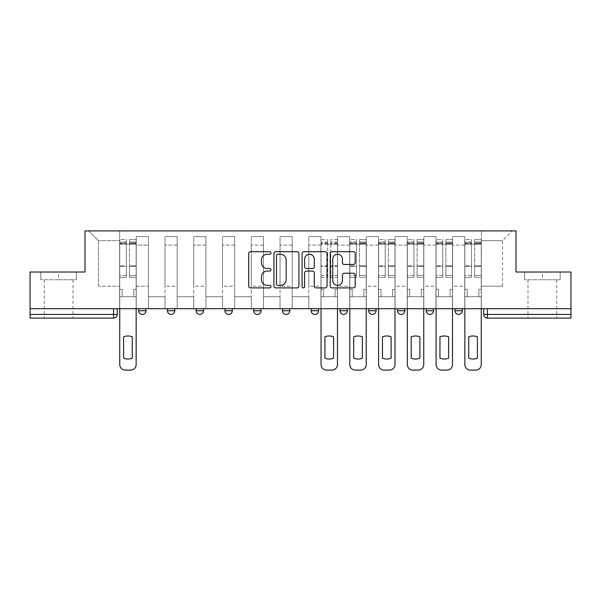 <?xml version="1.0" encoding="UTF-8"?>
<svg xmlns="http://www.w3.org/2000/svg" width="601" height="601" viewBox="0 0 601 601"><rect width="100%" height="100%" fill="white"/><g stroke="black" fill="none" stroke-linecap="round" stroke-linejoin="round"><path stroke-width="0.45" stroke-dasharray="3 2.25" d="M271.006 252.976A1.27 1.27 0 0 0 269.736 251.706L250.512 251.706A1.811 1.811 0 0 0 248.701 253.517L248.701 286.091A1.811 1.811 0 0 0 250.512 287.902L269.736 287.902A1.27 1.27 0 0 0 271.006 286.632A1.27 1.27 0 0 0 269.736 285.37L267.25 285.37A5.792 5.792 0 0 1 261.458 279.578L261.458 276.866A5.792 5.792 0 0 1 267.25 271.074L269.736 271.074A1.27 1.27 0 0 0 271.006 269.804A1.27 1.27 0 0 0 269.736 268.534L267.25 268.534A5.792 5.792 0 0 1 261.458 262.75L261.458 260.03A5.792 5.792 0 0 1 267.25 254.246L269.736 254.246A1.27 1.27 0 0 0 271.006 252.976M462.364 308.704L454.987 308.704L462.364 308.704L462.364 310.732L454.987 310.732A3.689 3.689 0 0 0 458.676 314.421M426.229 308.704L433.606 308.704L433.606 310.732A3.689 3.689 0 0 1 429.918 314.421A3.689 3.689 0 0 1 426.229 310.732L426.229 308.704L433.606 308.704M397.471 308.704L404.849 308.704L397.471 308.704L397.471 310.732A3.689 3.689 0 0 0 401.16 314.421A3.689 3.689 0 0 0 404.849 310.732L397.471 310.732M376.083 308.704L368.714 308.704L376.083 308.704L376.083 310.732A3.689 3.689 0 0 1 372.402 314.421A3.689 3.689 0 0 1 368.714 310.732L376.083 310.732M339.956 308.704L347.325 308.704L339.956 308.704L339.956 310.732A3.689 3.689 0 0 0 343.637 314.421A3.689 3.689 0 0 0 347.325 310.732L339.956 310.732M311.19 308.704L318.568 308.704L311.19 308.704M282.432 308.704L289.81 308.704L282.432 308.704M253.675 308.704L261.044 308.704L253.675 308.704L253.675 310.732L261.044 310.732M232.286 308.704L224.917 308.704L232.286 308.704L232.286 310.732A3.689 3.689 0 0 1 228.598 314.421M196.151 308.704L203.529 308.704L203.529 310.732A3.689 3.689 0 0 1 199.84 314.421A3.689 3.689 0 0 1 196.151 310.732L196.151 308.704L203.529 308.704M167.394 308.704L174.771 308.704L167.394 308.704M138.636 308.704L146.013 308.704L138.636 308.704L138.636 310.732L146.013 310.732M58.628 318.109L44.249 318.109L58.628 318.109M58.628 279.758L40.838 279.758L76.417 279.758L58.628 279.758L58.628 272.02L76.417 272.02L40.838 272.02L58.628 272.02L58.628 279.758M542.372 318.109L527.994 318.109L542.372 318.109M542.372 279.758L524.583 279.758L560.162 279.758L542.372 279.758L542.372 272.02L560.162 272.02L524.583 272.02L542.372 272.02L542.372 279.758M483.752 308.704L483.752 314.421L487.434 314.421L487.434 308.704L483.752 308.704L570.95 308.704L570.95 314.421L487.434 314.421L487.434 318.109L570.95 318.109L570.95 314.421M570.95 308.704L30.05 308.704L30.05 272.02L84.989 272.02L84.989 230.904L516.011 230.904L516.011 272.02L570.95 272.02L570.95 308.704L487.434 308.704M30.05 308.704L113.566 308.704L30.05 308.704L30.05 318.109L113.566 318.109A3.689 3.689 0 0 0 117.248 314.421L30.05 314.421M136.239 245.103L136.239 286.211L136.239 245.103L148.409 245.103L148.409 236.621L148.409 286.211L148.409 245.103L136.239 245.103M136.239 308.704L136.239 236.621L148.409 236.621L136.239 236.621L136.239 308.704L136.239 296.721L119.644 296.721L136.239 296.721L136.239 308.704L119.644 308.704L119.644 230.904L481.356 230.904L88.678 230.904L119.644 230.904L119.644 286.211L119.644 240.678L98.444 240.678L119.644 240.678L119.644 230.904L119.644 308.704L119.644 296.721L119.644 308.704L136.239 308.704M148.409 308.704L148.409 236.621L136.239 236.621L148.409 236.621L148.409 308.704L148.409 296.721L164.997 296.721L148.409 296.721L148.409 308.704L164.997 308.704L164.997 236.621L164.997 245.103L164.997 236.621L177.167 236.621L177.167 245.103L177.167 236.621L164.997 236.621L164.997 308.704L164.997 296.721L164.997 308.704L148.409 308.704M164.997 286.211L164.997 245.103L164.997 286.211L177.167 286.211L177.167 245.103L177.167 286.211L164.997 286.211M177.167 308.704L177.167 236.621L164.997 236.621L177.167 236.621L177.167 308.704L177.167 296.721L193.755 296.721L177.167 296.721L177.167 308.704L193.755 308.704L193.755 236.621L193.755 245.103L193.755 236.621L205.925 236.621L205.925 245.103L205.925 236.621L193.755 236.621L193.755 308.704L193.755 296.721L193.755 308.704L177.167 308.704M193.755 286.211L193.755 245.103L193.755 286.211L205.925 286.211L205.925 245.103L205.925 286.211L193.755 286.211M205.925 308.704L205.925 236.621L193.755 236.621L205.925 236.621L205.925 308.704L205.925 296.721L222.52 296.721L205.925 296.721L205.925 308.704L222.52 308.704L222.52 236.621L222.52 245.103L222.52 236.621L234.683 236.621L234.683 245.103L234.683 236.621L222.52 236.621L222.52 308.704L222.52 296.721L222.52 308.704L205.925 308.704M222.52 286.211L222.52 245.103L222.52 286.211L234.683 286.211L234.683 245.103L234.683 286.211L222.52 286.211M234.683 308.704L234.683 236.621L222.52 236.621L234.683 236.621L234.683 308.704L234.683 296.721L251.278 296.721L234.683 296.721L234.683 308.704L251.278 308.704L251.278 236.621L251.278 245.103L251.278 236.621L263.441 236.621L263.441 245.103L263.441 236.621L251.278 236.621L251.278 308.704L251.278 296.721L251.278 308.704L234.683 308.704M251.278 286.211L251.278 245.103L251.278 286.211L263.441 286.211L263.441 245.103L263.441 286.211L251.278 286.211M263.441 308.704L263.441 236.621L251.278 236.621L263.441 236.621L263.441 308.704L263.441 296.721L280.036 296.721L263.441 296.721L263.441 308.704L280.036 308.704L280.036 236.621L280.036 245.103L280.036 236.621L292.206 236.621L292.206 245.103L292.206 236.621L280.036 236.621L280.036 308.704L280.036 296.721L280.036 308.704L263.441 308.704M280.036 286.211L280.036 245.103L280.036 286.211L292.206 286.211L292.206 245.103L292.206 286.211L280.036 286.211M292.206 308.704L292.206 236.621L280.036 236.621L292.206 236.621L292.206 308.704L292.206 296.721L308.794 296.721L292.206 296.721L292.206 308.704L308.794 308.704L308.794 236.621L308.794 245.103L308.794 236.621L320.964 236.621L320.964 245.103L320.964 236.621L308.794 236.621L308.794 308.704L308.794 296.721L308.794 308.704L292.206 308.704M308.794 286.211L308.794 245.103L308.794 286.211L320.964 286.211L320.964 245.103L320.964 286.211L308.794 286.211M320.964 308.704L320.964 236.621L308.794 236.621L320.964 236.621L320.964 308.704L320.964 296.721L337.559 296.721L320.964 296.721L320.964 308.704L337.559 308.704L337.559 236.621L337.559 245.103L337.559 236.621L349.722 236.621L349.722 245.103L349.722 236.621L337.559 236.621L337.559 308.704L337.559 296.721L337.559 308.704L320.964 308.704M337.559 286.211L337.559 245.103L337.559 286.211L349.722 286.211L349.722 245.103L349.722 286.211L337.559 286.211M349.722 308.704L349.722 236.621L337.559 236.621L349.722 236.621L349.722 308.704L349.722 296.721L366.317 296.721L349.722 296.721L349.722 308.704L366.317 308.704L366.317 236.621L366.317 245.103L366.317 236.621L378.48 236.621L378.48 245.103L378.48 236.621L366.317 236.621L366.317 308.704L366.317 296.721L366.317 308.704L349.722 308.704M366.317 286.211L366.317 245.103L366.317 286.211L378.48 286.211L378.48 245.103L378.48 286.211L366.317 286.211M378.48 308.704L378.48 236.621L366.317 236.621L378.48 236.621L378.48 308.704L378.48 296.721L395.075 296.721L378.48 296.721L378.48 308.704L395.075 308.704L395.075 236.621L395.075 245.103L395.075 236.621L407.245 236.621L407.245 245.103L407.245 236.621L395.075 236.621L395.075 308.704L395.075 296.721L395.075 308.704L378.48 308.704M395.075 286.211L395.075 245.103L395.075 286.211L407.245 286.211L407.245 245.103L407.245 286.211L395.075 286.211M407.245 308.704L407.245 236.621L395.075 236.621L407.245 236.621L407.245 308.704L407.245 296.721L423.833 296.721L407.245 296.721L407.245 308.704L423.833 308.704L423.833 236.621L423.833 245.103L423.833 236.621L436.003 236.621L436.003 245.103L436.003 236.621L423.833 236.621L423.833 308.704L423.833 296.721L423.833 308.704L407.245 308.704M423.833 286.211L423.833 245.103L423.833 286.211L436.003 286.211L436.003 245.103L436.003 286.211L423.833 286.211M436.003 308.704L436.003 236.621L423.833 236.621L436.003 236.621L436.003 308.704L436.003 296.721L452.591 296.721L436.003 296.721L436.003 308.704L452.591 308.704L452.591 236.621L452.591 245.103L452.591 236.621L464.761 236.621L464.761 245.103L464.761 236.621L452.591 236.621L452.591 308.704L452.591 296.721L452.591 308.704L436.003 308.704M452.591 286.211L452.591 245.103L452.591 286.211L464.761 286.211L464.761 245.103L464.761 286.211L452.591 286.211M464.761 308.704L464.761 236.621L452.591 236.621L464.761 236.621L464.761 308.704L464.761 296.721L481.356 296.721L464.761 296.721L464.761 308.704L481.356 308.704L481.356 230.904L512.322 230.904L481.356 230.904L481.356 240.678L502.556 240.678L481.356 240.678L481.356 286.211L481.356 230.904L481.356 308.704L464.761 308.704L481.356 308.704L481.356 296.721L481.356 308.704L464.761 308.704M136.239 286.211L148.409 286.211L136.239 286.211M98.444 286.211L98.444 240.678L98.444 286.211L119.644 286.211L98.444 286.211M502.556 286.211L502.556 240.678L512.322 230.904L502.556 240.678L502.556 286.211L481.356 286.211L502.556 286.211M113.566 308.704L117.248 308.704L113.566 308.704L113.566 318.109M289.81 310.732L282.432 310.732A3.689 3.689 0 0 0 286.121 314.421M318.568 310.732L311.19 310.732A3.689 3.689 0 0 0 314.879 314.421M88.678 230.904L98.444 240.678L88.678 230.904M76.417 279.758L76.417 272.02L76.417 279.758M40.838 279.758L40.838 272.02L40.838 279.758M560.162 279.758L560.162 272.02L560.162 279.758M524.583 279.758L524.583 272.02L524.583 279.758M298.915 286.091L298.915 253.517A1.811 1.811 0 0 0 297.104 251.706L275.754 251.706A1.811 1.811 0 0 0 273.943 253.517L273.943 286.091A1.811 1.811 0 0 0 275.754 287.902L297.104 287.902A1.811 1.811 0 0 0 298.915 286.091M277.745 254.246A1.27 1.27 0 0 0 276.475 255.508L276.475 284.1A1.27 1.27 0 0 0 277.745 285.37L280.366 285.37A5.792 5.792 0 0 0 286.159 279.578L286.159 260.03A5.792 5.792 0 0 0 280.366 254.246L277.745 254.246M303.896 251.706L325.246 251.706A1.811 1.811 0 0 1 327.057 253.517L327.057 286.091A1.811 1.811 0 0 1 325.246 287.902L316.111 287.902A1.811 1.811 0 0 1 314.3 286.091L314.3 272.884A1.811 1.811 0 0 0 312.49 271.074L306.427 271.074A1.811 1.811 0 0 0 304.617 272.884L304.617 286.632A1.27 1.27 0 0 1 303.347 287.902A1.27 1.27 0 0 1 302.085 286.632L302.085 253.517A1.811 1.811 0 0 1 303.896 251.706M314.3 259.174A4.838 4.838 0 0 0 309.455 254.336A4.838 4.838 0 0 0 304.617 259.174L304.617 266.731A1.811 1.811 0 0 0 306.427 268.534L312.49 268.534A1.811 1.811 0 0 0 314.3 266.731L314.3 259.174M344.245 264.47L353.388 264.47A1.811 1.811 0 0 0 355.191 262.66L355.191 253.517A1.811 1.811 0 0 0 353.388 251.706L332.03 251.706A1.811 1.811 0 0 0 330.219 253.517L330.219 286.091A1.811 1.811 0 0 0 332.03 287.902L353.388 287.902A1.811 1.811 0 0 0 355.191 286.091L355.191 275.055A1.811 1.811 0 0 0 353.388 273.245L344.245 273.245A1.811 1.811 0 0 0 342.435 275.055L342.435 280.524A4.838 4.838 0 0 1 337.597 285.37A4.838 4.838 0 0 1 332.759 280.524L332.759 259.084A4.838 4.838 0 0 1 337.597 254.246A4.838 4.838 0 0 1 342.435 259.084L342.435 262.66A1.811 1.811 0 0 0 344.245 264.47M136.149 364.567L136.149 289.344L133.753 289.344L136.149 289.344L136.149 244.179L136.149 308.704L136.149 296.721L133.753 296.721L136.149 296.721L136.149 289.344L133.753 289.344L133.753 296.721L136.149 296.721L133.753 296.721L133.753 289.344L133.753 296.721L133.753 289.344L136.149 289.344L136.149 239.574L136.149 364.567A5.529 5.529 0 0 1 130.62 370.096A5.529 5.529 0 0 0 136.149 364.567A5.529 5.529 0 0 1 130.62 370.096L125.271 370.096A5.529 5.529 0 0 1 119.742 364.567A5.529 5.529 0 0 0 125.271 370.096A5.529 5.529 0 0 1 119.742 364.567L119.742 296.721L122.138 296.721L119.742 296.721L119.742 308.704L119.742 241.97L119.742 275.483L126.375 275.483L126.375 266.416L119.742 266.416L119.742 277.361L126.375 277.361L126.375 239.574L126.375 244.179L129.508 244.179L119.742 244.179L119.742 364.567M129.508 243.6L129.508 241.97L129.508 244.179L136.149 244.179L136.149 241.97L136.149 275.483L129.508 275.483L136.149 275.483L136.149 277.361L129.508 277.361L136.149 277.361L136.149 239.574L136.149 244.179L129.508 244.179L136.149 244.179L129.508 244.179L129.508 239.574L129.508 244.179L129.508 241.97L136.149 241.97L129.508 241.97L129.508 266.416L136.149 266.416L129.508 266.416L129.508 277.361L129.508 239.574L136.149 239.574L129.508 239.574L129.508 242.969L136.149 242.969L129.508 242.969L129.508 265.785L136.149 265.785L129.508 265.785L129.508 277.361L129.508 243.6L136.149 243.6L129.508 243.6M132.273 336.83A11.524 11.524 0 0 0 123.611 336.83L123.611 358.188A11.524 11.524 0 0 0 132.273 358.188A11.524 11.524 0 0 1 123.611 358.188A11.524 11.524 0 0 0 132.273 358.188L132.273 336.83A11.524 11.524 0 0 0 123.611 336.83A11.524 11.524 0 0 1 132.273 336.83L132.273 358.188M119.742 289.344L119.742 241.97L119.742 266.416L126.375 266.416L126.375 241.97L126.375 244.179L119.742 244.179L126.375 244.179L126.375 241.97L119.742 241.97L126.375 241.97L126.375 277.361L119.742 277.361L119.742 239.574L119.742 244.179L126.375 244.179L126.375 239.574L119.742 239.574L119.742 296.721L122.138 296.721L122.138 289.344L119.742 289.344L122.138 289.344L119.742 289.344L122.138 289.344L122.138 296.721L122.138 289.344L122.138 296.721L119.742 296.721L119.742 289.344M126.375 275.483L119.742 275.483L119.742 277.361L119.742 239.574L126.375 239.574L126.375 242.969L119.742 242.969L126.375 242.969L126.375 265.785L119.742 265.785L126.375 265.785L126.375 275.483M123.611 336.83L123.611 358.188M130.62 370.096L125.271 370.096M366.219 364.567L366.219 289.344L363.823 289.344L366.219 289.344L366.219 244.179L366.219 308.704L366.219 296.721L363.823 296.721L366.219 296.721L366.219 289.344L363.823 289.344L363.823 296.721L366.219 296.721L363.823 296.721L363.823 289.344L363.823 296.721L363.823 289.344L366.219 289.344L366.219 239.574L366.219 364.567A5.529 5.529 0 0 1 360.69 370.096A5.529 5.529 0 0 0 366.219 364.567A5.529 5.529 0 0 1 360.69 370.096L355.349 370.096A5.529 5.529 0 0 1 349.812 364.567A5.529 5.529 0 0 0 355.349 370.096A5.529 5.529 0 0 1 349.812 364.567L349.812 296.721L352.209 296.721L349.812 296.721L349.812 308.704L349.812 241.97L349.812 275.483L356.453 275.483L356.453 266.416L349.812 266.416L349.812 277.361L356.453 277.361L356.453 239.574L356.453 244.179L359.586 244.179L349.812 244.179L349.812 364.567M359.586 243.6L359.586 241.97L359.586 244.179L366.219 244.179L366.219 241.97L366.219 275.483L359.586 275.483L366.219 275.483L366.219 277.361L359.586 277.361L366.219 277.361L366.219 239.574L366.219 244.179L359.586 244.179L366.219 244.179L359.586 244.179L359.586 239.574L359.586 244.179L359.586 241.97L366.219 241.97L359.586 241.97L359.586 266.416L366.219 266.416L359.586 266.416L359.586 277.361L359.586 239.574L366.219 239.574L359.586 239.574L359.586 242.969L366.219 242.969L359.586 242.969L359.586 265.785L366.219 265.785L359.586 265.785L359.586 277.361L359.586 243.6L366.219 243.6L359.586 243.6M349.812 289.344L349.812 241.97L349.812 266.416L356.453 266.416L356.453 241.97L356.453 244.179L349.812 244.179L356.453 244.179L356.453 241.97L349.812 241.97L356.453 241.97L356.453 277.361L349.812 277.361L349.812 239.574L349.812 244.179L356.453 244.179L356.453 239.574L349.812 239.574L349.812 296.721L352.209 296.721L352.209 289.344L349.812 289.344L352.209 289.344L349.812 289.344L352.209 289.344L352.209 296.721L352.209 289.344L352.209 296.721L349.812 296.721L349.812 289.344M362.35 336.83L362.35 358.188A11.524 11.524 0 0 1 353.688 358.188A11.524 11.524 0 0 0 362.35 358.188L362.35 336.83A11.524 11.524 0 0 0 353.688 336.83L353.688 358.188L353.688 336.83A11.524 11.524 0 0 1 362.35 336.83M394.985 364.567L394.985 289.344L392.588 289.344L394.985 289.344L394.985 244.179L394.985 308.704L394.985 296.721L392.588 296.721L394.985 296.721L394.985 289.344L392.588 289.344L392.588 296.721L394.985 296.721L392.588 296.721L392.588 289.344L392.588 296.721L392.588 289.344L394.985 289.344L394.985 239.574L394.985 364.567A5.529 5.529 0 0 1 389.448 370.096A5.529 5.529 0 0 0 394.985 364.567A5.529 5.529 0 0 1 389.448 370.096L384.107 370.096A5.529 5.529 0 0 1 378.577 364.567A5.529 5.529 0 0 0 384.107 370.096A5.529 5.529 0 0 1 378.577 364.567L378.577 296.721L380.974 296.721L378.577 296.721L378.577 308.704L378.577 241.97L378.577 275.483L385.211 275.483L385.211 266.416L378.577 266.416L378.577 277.361L385.211 277.361L385.211 239.574L385.211 244.179L388.344 244.179L378.577 244.179L378.577 364.567M388.344 243.6L388.344 241.97L388.344 244.179L394.985 244.179L394.985 241.97L394.985 275.483L388.344 275.483L394.985 275.483L394.985 277.361L388.344 277.361L394.985 277.361L394.985 239.574L394.985 244.179L388.344 244.179L394.985 244.179L388.344 244.179L388.344 239.574L388.344 244.179L388.344 241.97L394.985 241.97L388.344 241.97L388.344 266.416L394.985 266.416L388.344 266.416L388.344 277.361L388.344 239.574L394.985 239.574L388.344 239.574L388.344 242.969L394.985 242.969L388.344 242.969L388.344 265.785L394.985 265.785L388.344 265.785L388.344 277.361L388.344 243.6L394.985 243.6L388.344 243.6M378.577 289.344L378.577 241.97L378.577 266.416L385.211 266.416L385.211 241.97L385.211 244.179L378.577 244.179L385.211 244.179L385.211 241.97L378.577 241.97L385.211 241.97L385.211 277.361L378.577 277.361L378.577 239.574L378.577 244.179L385.211 244.179L385.211 239.574L378.577 239.574L378.577 296.721L380.974 296.721L380.974 289.344L378.577 289.344L380.974 289.344L378.577 289.344L380.974 289.344L380.974 296.721L380.974 289.344L380.974 296.721L378.577 296.721L378.577 289.344M391.108 336.83L391.108 358.188A11.524 11.524 0 0 1 382.446 358.188A11.524 11.524 0 0 0 391.108 358.188L391.108 336.83A11.524 11.524 0 0 0 382.446 336.83L382.446 358.188L382.446 336.83A11.524 11.524 0 0 1 391.108 336.83M423.743 364.567L423.743 289.344L421.346 289.344L423.743 289.344L423.743 244.179L423.743 308.704L423.743 296.721L421.346 296.721L423.743 296.721L423.743 289.344L421.346 289.344L421.346 296.721L423.743 296.721L421.346 296.721L421.346 289.344L421.346 296.721L421.346 289.344L423.743 289.344L423.743 239.574L423.743 364.567A5.529 5.529 0 0 1 418.213 370.096A5.529 5.529 0 0 0 423.743 364.567A5.529 5.529 0 0 1 418.213 370.096L412.864 370.096A5.529 5.529 0 0 1 407.335 364.567A5.529 5.529 0 0 0 412.864 370.096A5.529 5.529 0 0 1 407.335 364.567L407.335 296.721L409.732 296.721L407.335 296.721L407.335 308.704L407.335 241.97L407.335 275.483L413.969 275.483L413.969 266.416L407.335 266.416L407.335 277.361L413.969 277.361L413.969 239.574L413.969 244.179L417.102 244.179L407.335 244.179L407.335 364.567M417.102 243.6L417.102 241.97L417.102 244.179L423.743 244.179L423.743 241.97L423.743 275.483L417.102 275.483L423.743 275.483L423.743 277.361L417.102 277.361L423.743 277.361L423.743 239.574L423.743 244.179L417.102 244.179L423.743 244.179L417.102 244.179L417.102 239.574L417.102 244.179L417.102 241.97L423.743 241.97L417.102 241.97L417.102 266.416L423.743 266.416L417.102 266.416L417.102 277.361L417.102 239.574L423.743 239.574L417.102 239.574L417.102 242.969L423.743 242.969L417.102 242.969L417.102 265.785L423.743 265.785L417.102 265.785L417.102 277.361L417.102 243.6L423.743 243.6L417.102 243.6M411.204 358.188A11.524 11.524 0 0 0 419.874 358.188A11.524 11.524 0 0 1 411.204 358.188A11.524 11.524 0 0 0 419.874 358.188L419.874 336.83A11.524 11.524 0 0 0 411.204 336.83L411.204 358.188L411.204 336.83A11.524 11.524 0 0 1 419.874 336.83L419.874 358.188M407.335 289.344L407.335 241.97L407.335 266.416L413.969 266.416L413.969 241.97L413.969 244.179L407.335 244.179L413.969 244.179L413.969 241.97L407.335 241.97L413.969 241.97L413.969 277.361L407.335 277.361L407.335 239.574L407.335 244.179L413.969 244.179L413.969 239.574L407.335 239.574L407.335 296.721L409.732 296.721L409.732 289.344L407.335 289.344L409.732 289.344L407.335 289.344L409.732 289.344L409.732 296.721L409.732 289.344L409.732 296.721L407.335 296.721L407.335 289.344M452.5 364.567L452.5 289.344L450.104 289.344L452.5 289.344L452.5 244.179L452.5 308.704L452.5 296.721L450.104 296.721L452.5 296.721L452.5 289.344L450.104 289.344L450.104 296.721L452.5 296.721L450.104 296.721L450.104 289.344L450.104 296.721L450.104 289.344L452.5 289.344L452.5 239.574L452.5 364.567A5.529 5.529 0 0 1 446.971 370.096A5.529 5.529 0 0 0 452.5 364.567A5.529 5.529 0 0 1 446.971 370.096L441.622 370.096A5.529 5.529 0 0 1 436.093 364.567A5.529 5.529 0 0 0 441.622 370.096A5.529 5.529 0 0 1 436.093 364.567L436.093 296.721L438.49 296.721L436.093 296.721L436.093 308.704L436.093 241.97L436.093 275.483L442.734 275.483L442.734 266.416L436.093 266.416L436.093 277.361L442.734 277.361L442.734 239.574L442.734 244.179L445.867 244.179L436.093 244.179L436.093 364.567M445.867 243.6L445.867 241.97L445.867 244.179L452.5 244.179L452.5 241.97L452.5 275.483L445.867 275.483L452.5 275.483L452.5 277.361L445.867 277.361L452.5 277.361L452.5 239.574L452.5 244.179L445.867 244.179L452.5 244.179L445.867 244.179L445.867 239.574L445.867 244.179L445.867 241.97L452.5 241.97L445.867 241.97L445.867 266.416L452.5 266.416L445.867 266.416L445.867 277.361L445.867 239.574L452.5 239.574L445.867 239.574L445.867 242.969L452.5 242.969L445.867 242.969L445.867 265.785L452.5 265.785L445.867 265.785L445.867 277.361L445.867 243.6L452.5 243.6L445.867 243.6M448.631 336.83A11.524 11.524 0 0 0 439.962 336.83L439.962 358.188A11.524 11.524 0 0 0 448.631 358.188A11.524 11.524 0 0 1 439.962 358.188L439.962 336.83A11.524 11.524 0 0 1 448.631 336.83L448.631 358.188L448.631 336.83A11.524 11.524 0 0 0 439.962 336.83M436.093 289.344L436.093 241.97L436.093 266.416L442.734 266.416L442.734 241.97L442.734 244.179L436.093 244.179L442.734 244.179L442.734 241.97L436.093 241.97L442.734 241.97L442.734 277.361L436.093 277.361L436.093 239.574L436.093 244.179L442.734 244.179L442.734 239.574L436.093 239.574L436.093 296.721L438.49 296.721L438.49 289.344L436.093 289.344L438.49 289.344L436.093 289.344L438.49 289.344L438.49 296.721L438.49 289.344L438.49 296.721L436.093 296.721L436.093 289.344M481.258 364.567L481.258 289.344L478.862 289.344L481.258 289.344L481.258 244.179L481.258 308.704L481.258 296.721L478.862 296.721L481.258 296.721L481.258 289.344L478.862 289.344L478.862 296.721L481.258 296.721L478.862 296.721L478.862 289.344L478.862 296.721L478.862 289.344L481.258 289.344L481.258 239.574L481.258 364.567A5.529 5.529 0 0 1 475.729 370.096A5.529 5.529 0 0 0 481.258 364.567A5.529 5.529 0 0 1 475.729 370.096L470.38 370.096A5.529 5.529 0 0 1 464.851 364.567A5.529 5.529 0 0 0 470.38 370.096A5.529 5.529 0 0 1 464.851 364.567L464.851 296.721L467.247 296.721L464.851 296.721L464.851 308.704L464.851 241.97L464.851 275.483L471.492 275.483L471.492 266.416L464.851 266.416L464.851 277.361L471.492 277.361L471.492 239.574L471.492 244.179L474.625 244.179L464.851 244.179L464.851 364.567M474.625 243.6L474.625 241.97L474.625 244.179L481.258 244.179L481.258 241.97L481.258 275.483L474.625 275.483L481.258 275.483L481.258 277.361L474.625 277.361L481.258 277.361L481.258 239.574L481.258 244.179L474.625 244.179L481.258 244.179L474.625 244.179L474.625 239.574L474.625 244.179L474.625 241.97L481.258 241.97L474.625 241.97L474.625 266.416L481.258 266.416L474.625 266.416L474.625 277.361L474.625 239.574L481.258 239.574L474.625 239.574L474.625 242.969L481.258 242.969L474.625 242.969L474.625 265.785L481.258 265.785L474.625 265.785L474.625 277.361L474.625 243.6L481.258 243.6L474.625 243.6M468.727 358.188A11.524 11.524 0 0 0 477.389 358.188A11.524 11.524 0 0 1 468.727 358.188A11.524 11.524 0 0 0 477.389 358.188L477.389 336.83A11.524 11.524 0 0 0 468.727 336.83L468.727 358.188L468.727 336.83A11.524 11.524 0 0 1 477.389 336.83L477.389 358.188M464.851 289.344L464.851 241.97L464.851 266.416L471.492 266.416L471.492 241.97L471.492 244.179L464.851 244.179L471.492 244.179L471.492 241.97L464.851 241.97L471.492 241.97L471.492 277.361L464.851 277.361L464.851 239.574L464.851 244.179L471.492 244.179L471.492 239.574L464.851 239.574L464.851 296.721L467.247 296.721L467.247 289.344L464.851 289.344L467.247 289.344L464.851 289.344L467.247 289.344L467.247 296.721L467.247 289.344L467.247 296.721L464.851 296.721L464.851 289.344M337.462 308.704L337.462 239.574L337.462 289.344L335.065 289.344L335.065 296.721L335.065 289.344L337.462 289.344L337.462 296.721L335.065 296.721L337.462 296.721L337.462 364.567A5.529 5.529 0 0 1 331.932 370.096L326.583 370.096A5.529 5.529 0 0 1 321.054 364.567L321.054 296.721L323.451 296.721L321.054 296.721L321.054 289.344L323.451 289.344L323.451 296.721L323.451 289.344L321.054 289.344L321.054 239.574L321.054 308.704M321.054 275.483L327.695 275.483L327.695 241.97L327.695 244.179L321.054 244.179L327.695 244.179L327.695 239.574L321.054 239.574M327.695 275.483L327.695 277.361L321.054 277.361M327.695 277.361L327.695 239.574M333.593 336.83L333.593 358.188A11.524 11.524 0 0 1 324.931 358.188L324.931 336.83A11.524 11.524 0 0 1 333.593 336.83M330.828 244.179L327.695 244.179L330.828 244.179L330.828 241.97L330.828 277.361L330.828 239.574L330.828 244.179L337.462 244.179L330.828 244.179M337.462 275.483L330.828 275.483M337.462 277.361L330.828 277.361M356.453 275.483L349.812 275.483L349.812 277.361L349.812 239.574L356.453 239.574L356.453 242.969L349.812 242.969L356.453 242.969L356.453 265.785L349.812 265.785L356.453 265.785L356.453 275.483M360.69 370.096L355.349 370.096M385.211 275.483L378.577 275.483L378.577 277.361L378.577 239.574L385.211 239.574L385.211 242.969L378.577 242.969L385.211 242.969L385.211 265.785L378.577 265.785L385.211 265.785L385.211 275.483M389.448 370.096L384.107 370.096M413.969 275.483L407.335 275.483L407.335 277.361L407.335 239.574L413.969 239.574L413.969 242.969L407.335 242.969L413.969 242.969L413.969 265.785L407.335 265.785L413.969 265.785L413.969 275.483M418.213 370.096L412.864 370.096M442.734 275.483L436.093 275.483L436.093 277.361L436.093 239.574L442.734 239.574L442.734 242.969L436.093 242.969L442.734 242.969L442.734 265.785L436.093 265.785L442.734 265.785L442.734 275.483M446.971 370.096L441.622 370.096M471.492 275.483L464.851 275.483L464.851 277.361L464.851 239.574L471.492 239.574L471.492 242.969L464.851 242.969L471.492 242.969L471.492 265.785L464.851 265.785L471.492 265.785L471.492 275.483M475.729 370.096L470.38 370.096M433.606 310.732L426.229 310.732M232.286 310.732L224.917 310.732M203.529 310.732L196.151 310.732M174.771 310.732L167.394 310.732M464.761 245.103L452.591 245.103L464.761 245.103M436.003 245.103L423.833 245.103L436.003 245.103M407.245 245.103L395.075 245.103L407.245 245.103M378.48 245.103L366.317 245.103L378.48 245.103M349.722 245.103L337.559 245.103L349.722 245.103M320.964 245.103L308.794 245.103L320.964 245.103M292.206 245.103L280.036 245.103L292.206 245.103M263.441 245.103L251.278 245.103L263.441 245.103M234.683 245.103L222.52 245.103L234.683 245.103M205.925 245.103L193.755 245.103L205.925 245.103M177.167 245.103L164.997 245.103L177.167 245.103M119.742 243.6L126.375 243.6L119.742 243.6M349.812 243.6L356.453 243.6L349.812 243.6M378.577 243.6L385.211 243.6L378.577 243.6M407.335 243.6L413.969 243.6L407.335 243.6M436.093 243.6L442.734 243.6L436.093 243.6M464.851 243.6L471.492 243.6L464.851 243.6M327.695 243.6L321.054 243.6M327.695 266.416L321.054 266.416M327.695 265.785L321.054 265.785M327.695 242.969L321.054 242.969M337.462 243.6L330.828 243.6M337.462 266.416L330.828 266.416M337.462 265.785L330.828 265.785M337.462 242.969L330.828 242.969M44.249 279.758L44.249 318.109M527.994 279.758L527.994 318.109M556.751 279.758L556.751 318.109M73.006 279.758L73.006 318.109M327.695 241.97L321.054 241.97M337.462 241.97L330.828 241.97M337.462 239.574L330.828 239.574"/><path stroke-width="0.9" d="M271.006 252.976A1.27 1.27 0 0 0 269.736 251.706L250.512 251.706A1.811 1.811 0 0 0 248.701 253.517L248.701 286.091A1.811 1.811 0 0 0 250.512 287.902L269.736 287.902A1.27 1.27 0 0 0 271.006 286.632A1.27 1.27 0 0 0 269.736 285.37L267.25 285.37A5.792 5.792 0 0 1 261.458 279.578L261.458 276.866A5.792 5.792 0 0 1 267.25 271.074L269.736 271.074A1.27 1.27 0 0 0 271.006 269.804A1.27 1.27 0 0 0 269.736 268.534L267.25 268.534A5.792 5.792 0 0 1 261.458 262.75L261.458 260.03A5.792 5.792 0 0 1 267.25 254.246L269.736 254.246A1.27 1.27 0 0 0 271.006 252.976M454.987 308.704L454.987 310.732L462.364 310.732A3.689 3.689 0 0 1 458.676 314.421A3.689 3.689 0 0 1 454.987 310.732L454.987 308.704M368.714 308.704L368.714 310.732L376.083 310.732A3.689 3.689 0 0 1 372.402 314.421A3.689 3.689 0 0 1 368.714 310.732L368.714 308.704M311.19 308.704L311.19 310.732L318.568 310.732A3.689 3.689 0 0 1 314.879 314.421A3.689 3.689 0 0 1 311.19 310.732L311.19 308.704M282.432 308.704L282.432 310.732L289.81 310.732A3.689 3.689 0 0 1 286.121 314.421A3.689 3.689 0 0 1 282.432 310.732L282.432 308.704M224.917 310.732L224.917 308.704L224.917 310.732A3.689 3.689 0 0 0 228.598 314.421A3.689 3.689 0 0 1 224.917 310.732L232.286 310.732A3.689 3.689 0 0 1 228.598 314.421M167.394 310.732L167.394 308.704L167.394 310.732A3.689 3.689 0 0 0 171.082 314.421A3.689 3.689 0 0 1 167.394 310.732L174.771 310.732A3.689 3.689 0 0 1 171.082 314.421A3.689 3.689 0 0 0 174.771 310.732L174.771 308.704L174.771 310.732M353.388 264.47A1.811 1.811 0 0 0 355.191 262.66L355.191 253.517A1.811 1.811 0 0 0 353.388 251.706L332.03 251.706A1.811 1.811 0 0 0 330.219 253.517L330.219 286.091A1.811 1.811 0 0 0 332.03 287.902L353.388 287.902A1.811 1.811 0 0 0 355.191 286.091L355.191 275.055A1.811 1.811 0 0 0 353.388 273.245L344.245 273.245A1.811 1.811 0 0 0 342.435 275.055L342.435 280.524A4.838 4.838 0 0 1 337.597 285.37A4.838 4.838 0 0 1 332.759 280.524L332.759 259.084A4.838 4.838 0 0 1 337.597 254.246A4.838 4.838 0 0 1 342.435 259.084L342.435 262.66A1.811 1.811 0 0 0 344.245 264.47L353.388 264.47M30.05 308.704L30.05 272.02L84.989 272.02L84.989 230.904L516.011 230.904L516.011 272.02L570.95 272.02L570.95 308.704L30.05 308.704L30.05 314.421L117.248 314.421L117.248 308.704L117.248 314.421A3.689 3.689 0 0 1 113.566 318.109L30.05 318.109L30.05 314.421M298.915 253.517A1.811 1.811 0 0 0 297.104 251.706L275.754 251.706A1.811 1.811 0 0 0 273.943 253.517L273.943 286.091A1.811 1.811 0 0 0 275.754 287.902L297.104 287.902A1.811 1.811 0 0 0 298.915 286.091L298.915 253.517M303.896 251.706L325.246 251.706A1.811 1.811 0 0 1 327.057 253.517L327.057 286.091A1.811 1.811 0 0 1 325.246 287.902L316.111 287.902A1.811 1.811 0 0 1 314.3 286.091L314.3 272.884A1.811 1.811 0 0 0 312.49 271.074L306.427 271.074A1.811 1.811 0 0 0 304.617 272.884L304.617 286.632A1.27 1.27 0 0 1 303.347 287.902A1.27 1.27 0 0 1 302.085 286.632L302.085 253.517A1.811 1.811 0 0 1 303.896 251.706M483.752 308.704L483.752 314.421L570.95 314.421L570.95 318.109L487.434 318.109A3.689 3.689 0 0 1 483.752 314.421A3.689 3.689 0 0 0 487.434 318.109L487.434 308.704M570.95 308.704L570.95 314.421M462.364 308.704L462.364 310.732A3.689 3.689 0 0 1 458.676 314.421M433.606 308.704L433.606 310.732A3.689 3.689 0 0 1 429.918 314.421A3.689 3.689 0 0 1 426.229 310.732L433.606 310.732M426.229 308.704L426.229 310.732M404.849 308.704L404.849 310.732A3.689 3.689 0 0 1 401.16 314.421A3.689 3.689 0 0 1 397.471 310.732L404.849 310.732L404.849 308.704M397.471 308.704L397.471 310.732M376.083 308.704L376.083 310.732M347.325 308.704L347.325 310.732A3.689 3.689 0 0 1 343.637 314.421A3.689 3.689 0 0 1 339.956 310.732L347.325 310.732L347.325 308.704M339.956 308.704L339.956 310.732M318.568 310.732L318.568 308.704L318.568 310.732A3.689 3.689 0 0 1 314.879 314.421M289.81 310.732L289.81 308.704L289.81 310.732A3.689 3.689 0 0 1 286.121 314.421M261.044 308.704L261.044 310.732A3.689 3.689 0 0 1 257.363 314.421A3.689 3.689 0 0 1 253.675 310.732A3.689 3.689 0 0 0 257.363 314.421A3.689 3.689 0 0 0 261.044 310.732L261.044 308.704M253.675 308.704L253.675 310.732L261.044 310.732M232.286 308.704L232.286 310.732M203.529 308.704L203.529 310.732A3.689 3.689 0 0 1 199.84 314.421A3.689 3.689 0 0 1 196.151 310.732L203.529 310.732M196.151 308.704L196.151 310.732M146.013 308.704L146.013 310.732A3.689 3.689 0 0 1 142.324 314.421A3.689 3.689 0 0 1 138.636 310.732A3.689 3.689 0 0 0 142.324 314.421A3.689 3.689 0 0 0 146.013 310.732L146.013 308.704M138.636 308.704L138.636 310.732L146.013 310.732M277.745 254.246A1.27 1.27 0 0 0 276.475 255.508L276.475 284.1A1.27 1.27 0 0 0 277.745 285.37L280.366 285.37A5.792 5.792 0 0 0 286.159 279.578L286.159 260.03A5.792 5.792 0 0 0 280.366 254.246L277.745 254.246M314.3 259.174A4.838 4.838 0 0 0 309.455 254.336A4.838 4.838 0 0 0 304.617 259.174L304.617 266.731A1.811 1.811 0 0 0 306.427 268.534L312.49 268.534A1.811 1.811 0 0 0 314.3 266.731L314.3 259.174M123.611 336.83L123.611 358.188L123.611 336.83A11.524 11.524 0 0 1 132.273 336.83L132.273 358.188A11.524 11.524 0 0 1 123.611 358.188M119.742 364.567L119.742 308.704L119.742 364.567A5.529 5.529 0 0 0 125.271 370.096L130.62 370.096A5.529 5.529 0 0 0 136.149 364.567L136.149 308.704L136.149 364.567M132.273 336.83L132.273 358.188M125.271 370.096L130.62 370.096M353.688 336.83L353.688 358.188A11.524 11.524 0 0 0 362.35 358.188A11.524 11.524 0 0 1 353.688 358.188L353.688 336.83A11.524 11.524 0 0 1 362.35 336.83A11.524 11.524 0 0 0 353.688 336.83M362.35 336.83L362.35 358.188L362.35 336.83M349.812 364.567L349.812 308.704L349.812 364.567A5.529 5.529 0 0 0 355.349 370.096L360.69 370.096A5.529 5.529 0 0 0 366.219 364.567L366.219 308.704L366.219 364.567M382.446 336.83L382.446 358.188A11.524 11.524 0 0 0 391.108 358.188A11.524 11.524 0 0 1 382.446 358.188L382.446 336.83A11.524 11.524 0 0 1 391.108 336.83A11.524 11.524 0 0 0 382.446 336.83M391.108 336.83L391.108 358.188L391.108 336.83M378.577 364.567L378.577 308.704L378.577 364.567A5.529 5.529 0 0 0 384.107 370.096L389.448 370.096A5.529 5.529 0 0 0 394.985 364.567L394.985 308.704L394.985 364.567M411.204 336.83L411.204 358.188L411.204 336.83A11.524 11.524 0 0 1 419.874 336.83A11.524 11.524 0 0 0 411.204 336.83M419.874 358.188L419.874 336.83L419.874 358.188A11.524 11.524 0 0 1 411.204 358.188M407.335 364.567L407.335 308.704L407.335 364.567A5.529 5.529 0 0 0 412.864 370.096L418.213 370.096A5.529 5.529 0 0 0 423.743 364.567L423.743 308.704L423.743 364.567M439.962 336.83L439.962 358.188A11.524 11.524 0 0 0 448.631 358.188A11.524 11.524 0 0 1 439.962 358.188L439.962 336.83A11.524 11.524 0 0 1 448.631 336.83L448.631 358.188L448.631 336.83M436.093 364.567L436.093 308.704L436.093 364.567A5.529 5.529 0 0 0 441.622 370.096L446.971 370.096A5.529 5.529 0 0 0 452.5 364.567L452.5 308.704L452.5 364.567M468.727 336.83L468.727 358.188L468.727 336.83A11.524 11.524 0 0 1 477.389 336.83A11.524 11.524 0 0 0 468.727 336.83M477.389 358.188L477.389 336.83L477.389 358.188A11.524 11.524 0 0 1 468.727 358.188M464.851 364.567L464.851 308.704L464.851 364.567A5.529 5.529 0 0 0 470.38 370.096L475.729 370.096A5.529 5.529 0 0 0 481.258 364.567L481.258 308.704L481.258 364.567M324.931 336.83L324.931 358.188A11.524 11.524 0 0 0 333.593 358.188L333.593 336.83A11.524 11.524 0 0 0 324.931 336.83M321.054 308.704L321.054 364.567A5.529 5.529 0 0 0 326.583 370.096L331.932 370.096A5.529 5.529 0 0 0 337.462 364.567L337.462 308.704M355.349 370.096L360.69 370.096M384.107 370.096L389.448 370.096M412.864 370.096L418.213 370.096M441.622 370.096L446.971 370.096M470.38 370.096L475.729 370.096M113.566 308.704L113.566 318.109"/></g></svg>
